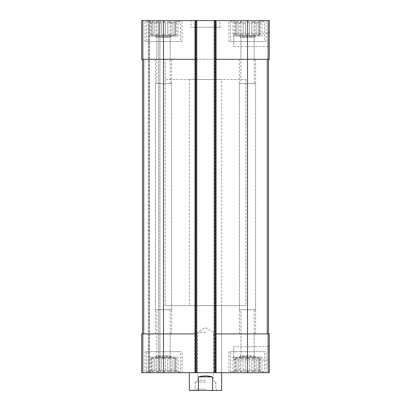 <?xml version="1.0" encoding="UTF-8"?>
<svg xmlns="http://www.w3.org/2000/svg" width="411" height="411" viewBox="0 0 411 411"><rect width="100%" height="100%" fill="white"/><g stroke="black" fill="none" stroke-linecap="round" stroke-linejoin="round"><path stroke-width="0.31" stroke-dasharray="2.06 1.54" d="M245.608 34.765L245.608 23.067L243.148 23.067L245.608 23.067L247.499 21.439L245.608 23.067L245.608 34.765L249.385 34.765L249.385 23.067L251.845 23.067L249.385 23.067L247.499 21.439L249.385 23.067L249.385 34.765L245.608 34.765L247.499 34.765L247.499 21.439L247.499 34.765L245.608 34.765M243.148 34.765L243.148 23.067L240.969 21.439L239.88 23.067L238.077 23.067L239.88 23.067L240.969 21.439L243.148 23.067L243.148 34.765L239.88 34.765L239.88 23.067L239.88 34.765L243.148 34.765L240.969 34.765L240.969 21.439L240.969 34.765L239.88 34.765L243.148 34.765M238.077 34.765L238.077 23.067L236.191 21.439L236.191 23.067L235.529 23.067L236.191 23.067L236.191 21.439L238.077 23.067L238.077 34.765L236.191 34.765L236.191 23.067L236.191 34.765L238.077 34.765L236.191 34.765L236.191 21.439L236.191 34.765L238.077 34.765M234.44 34.765L234.44 21.439L235.529 23.067L235.529 34.765L234.44 34.765L235.529 34.765L235.529 23.067L233.931 20.55L261.067 20.55L233.931 20.55M235.385 35.413L259.613 35.413L235.385 35.413L235.385 34.765M251.845 34.765L251.845 23.067L254.024 21.439L251.845 23.067L251.845 34.765L255.113 34.765L255.113 23.067L256.916 23.067L255.113 23.067L254.024 21.439L255.113 23.067L255.113 34.765L251.845 34.765L254.024 34.765L254.024 21.439L254.024 34.765L251.845 34.765M256.916 34.765L256.916 23.067L258.807 21.439L256.916 23.067L256.916 34.765L258.807 34.765L258.807 23.067L259.464 23.067L258.807 23.067L258.807 21.439L258.807 34.765L256.916 34.765L258.807 34.765L258.807 21.439L258.807 34.765L256.916 34.765M260.553 34.765L259.464 34.765L259.464 23.067L260.553 21.439L259.464 23.067L259.464 34.765L260.553 34.765L260.553 21.439L261.067 20.55M161.615 34.765L161.615 23.067L159.155 23.067L161.615 23.067L163.501 21.439L161.615 23.067L161.615 34.765L165.392 34.765L165.392 23.067L167.852 23.067L165.392 23.067L163.501 21.439L165.392 23.067L165.392 34.765L161.615 34.765L163.501 34.765L163.501 21.439L163.501 34.765L161.615 34.765M159.155 34.765L159.155 23.067L156.976 21.439L155.887 23.067L154.084 23.067L155.887 23.067L156.976 21.439L159.155 23.067L159.155 34.765L155.887 34.765L155.887 23.067L155.887 34.765L159.155 34.765L156.976 34.765L156.976 21.439L156.976 34.765L155.887 34.765L159.155 34.765M154.084 34.765L154.084 23.067L152.193 21.439L152.193 23.067L151.536 23.067L152.193 23.067L152.193 21.439L154.084 23.067L154.084 34.765L152.193 34.765L152.193 23.067L152.193 34.765L154.084 34.765L152.193 34.765L152.193 21.439L152.193 34.765L154.084 34.765M150.447 34.765L150.447 21.439L151.536 23.067L151.536 34.765L150.447 34.765L151.536 34.765L151.536 23.067L149.933 20.55L177.069 20.55L149.933 20.55M151.387 35.413L175.615 35.413L151.387 35.413L151.387 34.765M167.852 34.765L167.852 23.067L170.031 21.439L167.852 23.067L167.852 34.765L171.12 34.765L171.12 23.067L172.923 23.067L171.12 23.067L170.031 21.439L171.12 23.067L171.12 34.765L167.852 34.765L170.031 34.765L170.031 21.439L170.031 34.765L167.852 34.765M172.923 34.765L172.923 23.067L174.809 21.439L172.923 23.067L172.923 34.765L174.809 34.765L174.809 23.067L175.471 23.067L174.809 23.067L174.809 21.439L174.809 34.765L172.923 34.765L174.809 34.765L174.809 21.439L174.809 34.765L172.923 34.765M176.56 34.765L175.471 34.765L175.471 23.067L176.56 21.439L175.471 23.067L175.471 34.765L176.56 34.765L176.56 21.439L177.069 20.55M156.827 59.318L170.18 59.318L156.827 59.318L156.827 37.458L170.18 37.458L156.827 37.458L155.425 36.055L171.577 36.055L155.425 36.055M156.827 333.917L170.18 333.917L156.827 333.917L156.827 355.777L170.18 355.777L156.827 355.777L155.425 357.174L171.577 357.174L155.425 357.174M156.827 83.546L170.18 83.546L156.827 83.546L156.827 36.81L170.18 36.81L156.827 36.81L155.425 35.413L171.577 35.413L155.425 35.413M240.82 59.318L254.173 59.318L240.82 59.318L240.82 37.458L254.173 37.458L240.82 37.458L239.423 36.055L255.575 36.055L239.423 36.055M240.82 333.917L254.173 333.917L240.82 333.917L240.82 355.777L254.173 355.777L240.82 355.777L239.423 357.174L255.575 357.174L239.423 357.174M240.82 83.546L254.173 83.546L240.82 83.546L240.82 36.81L254.173 36.81L240.82 36.81L239.423 35.413L255.575 35.413L239.423 35.413M195.487 20.55L195.487 59.318L196.777 59.318L195.487 59.318L196.777 59.318L196.777 20.55L141.697 20.55L141.697 59.318L142.987 59.318L141.697 59.318L141.697 20.55L142.987 20.55L141.697 20.55L141.697 59.318L195.487 59.318L143.737 59.318L163.501 59.318L163.501 333.917L195.487 333.917L143.737 333.917L163.501 333.917L163.501 372.679L269.303 372.679L269.303 333.917L268.131 333.917L268.131 372.679M214.223 59.318L215.513 59.318L214.223 59.318L214.223 372.679L214.871 372.679L214.223 372.679L214.223 20.55L214.223 59.318L247.499 59.318L215.513 59.318L215.513 333.917L247.499 333.917L214.223 333.917L215.513 333.917L215.513 372.679M196.777 59.318L196.777 333.917L195.487 333.917L196.777 333.917L196.777 372.679L196.777 20.55L195.811 20.55L269.303 20.55L269.303 59.318L215.513 59.318L215.513 20.55M269.303 31.858L269.303 48.01L269.303 31.858L267.905 33.255L267.905 46.613L267.905 33.255L233.767 33.255L233.767 46.613L233.767 33.255M163.501 20.55L163.501 59.318L195.487 59.318L195.487 333.917L141.697 333.917L141.697 372.679L142.987 372.679L141.697 372.679L141.697 333.917L142.987 333.917L141.697 333.917L141.697 372.679L163.501 372.679M196.129 20.55L194.516 20.55L194.516 372.679L194.516 20.55L196.129 20.55L196.129 372.679L196.129 20.55M195.811 20.55L194.516 20.55L194.516 372.679L194.516 20.55L195.811 20.55L195.811 372.679L195.811 20.55M216.484 20.55L216.484 372.679L215.837 372.679L216.484 372.679L216.484 20.55L215.189 20.55L216.484 20.55L216.484 372.679L216.484 20.55L215.837 20.55L216.484 20.55M215.837 372.679L214.871 372.679L215.837 372.679L215.837 20.55L215.837 372.679M247.499 20.55L247.499 59.318L268.496 59.318L247.499 59.318L247.499 333.917L268.131 333.917M269.303 345.225L269.303 361.377L269.303 345.225L267.905 346.622L267.905 359.974L267.905 346.622L233.767 346.622L233.767 359.974L233.767 346.622M214.223 20.55L214.223 372.679M196.777 20.55L196.777 372.679M142.504 59.318L143.799 59.318L143.799 333.917L142.504 333.917L143.799 333.917L143.799 59.318L142.504 59.318L142.504 333.917L142.504 59.318L143.737 59.318L142.504 59.318L142.504 333.917M148.967 36.055L178.04 36.055L148.967 36.055L148.967 20.55L178.04 20.55L142.987 20.55L148.967 20.55L148.967 372.679L149.609 372.679L148.32 372.679L178.04 372.679L148.967 372.679L148.967 357.174L178.04 357.174L148.967 357.174M142.987 372.679L148.32 372.679L142.987 372.679L142.987 333.917L142.987 372.679M148.967 20.55L148.967 372.679M149.609 372.679L159.951 372.679L149.609 372.679L149.609 20.55L149.609 372.679M159.951 20.55L159.951 372.679L159.951 20.55L158.656 20.55L159.951 20.55M262.033 20.55L232.96 20.55L262.033 20.55L262.033 36.055L232.96 36.055L232.96 20.55M144.929 20.55L182.078 20.55L144.929 20.55L144.929 41.547L182.078 41.547L144.929 41.547M228.922 20.55L266.071 20.55L228.922 20.55L228.922 41.547L266.071 41.547L228.922 41.547M190.961 20.55L220.039 20.55L190.961 20.55L190.961 27.337L220.039 27.337L190.961 27.337M262.033 372.679L232.96 372.679L262.033 372.679L262.033 357.174L232.96 357.174L262.033 357.174M144.929 372.679L182.078 372.679L144.929 372.679L144.929 351.682L182.078 351.682L144.929 351.682M228.922 372.679L266.071 372.679L228.922 372.679L228.922 351.682L266.071 351.682L228.922 351.682M221.652 305.645L189.348 305.645L221.652 305.645L221.652 372.679L189.348 372.679L221.652 372.679L221.652 79.508L189.348 79.508L221.652 79.508M195.487 372.679L195.487 333.917L196.777 333.917M214.223 333.917L247.499 333.917L247.499 372.679M267.263 333.917L268.496 333.917L267.263 333.917L267.263 59.318M268.496 59.318L268.496 333.917M189.348 79.508L189.348 305.645M165.119 305.645L245.881 305.645L165.119 305.645L165.119 59.318L245.881 59.318L165.119 59.318L245.881 59.318L165.119 59.318L165.119 79.508L245.881 79.508L165.119 79.508M230.535 351.682L264.458 351.682L230.535 351.682L230.535 371.39L264.458 371.39L230.535 371.39L231.83 372.679L263.163 372.679L231.83 372.679M233.931 372.679L261.067 372.679L233.931 372.679L235.529 370.162L236.191 370.162L235.529 370.162L234.44 371.796L234.44 358.469L235.529 358.469L235.385 357.822L259.613 357.822L235.385 357.822M243.148 370.162L245.608 370.162L243.148 370.162L240.969 371.796L239.88 370.162L238.077 370.162L239.88 370.162L240.969 371.796L243.148 370.162L243.148 358.469L239.88 358.469L243.148 358.469L240.969 358.469L243.148 358.469L243.148 370.162M238.077 370.162L236.191 371.796L236.191 370.162L236.191 371.796L238.077 370.162L238.077 358.469L236.191 358.469L238.077 358.469L236.191 358.469L238.077 358.469L238.077 370.162M245.608 370.162L247.499 371.796L249.385 370.162L251.845 370.162L249.385 370.162L247.499 371.796L245.608 370.162L245.608 358.469L249.385 358.469L245.608 358.469L249.385 358.469L247.499 358.469L247.499 371.796L247.499 358.469L245.608 358.469L245.608 370.162M251.845 370.162L254.024 371.796L255.113 370.162L256.916 370.162L255.113 370.162L254.024 371.796L251.845 370.162L251.845 358.469L255.113 358.469L251.845 358.469L255.113 358.469L254.024 358.469L254.024 371.796L254.024 358.469L251.845 358.469L251.845 370.162M256.916 370.162L258.807 371.796L258.807 370.162L259.464 370.162L258.807 370.162L258.807 371.796L256.916 370.162L256.916 358.469L258.807 358.469L256.916 358.469L258.807 358.469L258.807 371.796L258.807 358.469L256.916 358.469L256.916 370.162M259.464 370.162L260.553 371.796L259.464 370.162L259.464 358.469L260.553 358.469L259.464 358.469L259.464 370.162M235.385 358.469L235.529 370.162L235.529 358.469L234.44 358.469M236.191 370.162L236.191 358.469L236.191 370.162M239.88 370.162L239.88 358.469L240.969 358.469L240.969 371.796L240.969 358.469L239.88 358.469L239.88 370.162M249.385 370.162L249.385 358.469L249.385 370.162M255.113 370.162L255.113 358.469L255.113 370.162M258.807 370.162L258.807 358.469L258.807 370.162M239.423 357.822L255.575 357.822L239.423 357.822L240.82 356.424L254.173 356.424L240.82 356.424L240.82 309.683L254.173 309.683L240.82 309.683M230.535 41.547L264.458 41.547L230.535 41.547L230.535 21.845L264.458 21.845L230.535 21.845L231.83 20.55L263.163 20.55L231.83 20.55M146.542 351.682L180.465 351.682L146.542 351.682L146.542 371.39L180.465 371.39L146.542 371.39L147.837 372.679L179.17 372.679L147.837 372.679M146.542 41.547L180.465 41.547L146.542 41.547L146.542 21.845L180.465 21.845L146.542 21.845L147.837 20.55L179.17 20.55L147.837 20.55M149.933 372.679L177.069 372.679L149.933 372.679L151.536 370.162L152.193 370.162L151.536 370.162L150.447 371.796L150.447 358.469L151.536 358.469L151.387 357.822L175.615 357.822L151.387 357.822M159.155 370.162L161.615 370.162L159.155 370.162L156.976 371.796L155.887 370.162L154.084 370.162L155.887 370.162L156.976 371.796L159.155 370.162L159.155 358.469L155.887 358.469L159.155 358.469L156.976 358.469L159.155 358.469L159.155 370.162M154.084 370.162L152.193 371.796L152.193 370.162L152.193 371.796L154.084 370.162L154.084 358.469L152.193 358.469L154.084 358.469L152.193 358.469L154.084 358.469L154.084 370.162M161.615 370.162L163.501 371.796L165.392 370.162L167.852 370.162L165.392 370.162L163.501 371.796L161.615 370.162L161.615 358.469L165.392 358.469L161.615 358.469L165.392 358.469L163.501 358.469L163.501 371.796L163.501 358.469L161.615 358.469L161.615 370.162M167.852 370.162L170.031 371.796L171.12 370.162L172.923 370.162L171.12 370.162L170.031 371.796L167.852 370.162L167.852 358.469L171.12 358.469L167.852 358.469L171.12 358.469L170.031 358.469L170.031 371.796L170.031 358.469L167.852 358.469L167.852 370.162M172.923 370.162L174.809 371.796L174.809 370.162L175.471 370.162L174.809 370.162L174.809 371.796L172.923 370.162L172.923 358.469L174.809 358.469L172.923 358.469L174.809 358.469L174.809 371.796L174.809 358.469L172.923 358.469L172.923 370.162M175.471 370.162L176.56 371.796L175.471 370.162L175.471 358.469L176.56 358.469L175.471 358.469L175.471 370.162M151.387 358.469L151.536 370.162L151.536 358.469L150.447 358.469M152.193 370.162L152.193 358.469L152.193 370.162M155.887 370.162L155.887 358.469L156.976 358.469L156.976 371.796L156.976 358.469L155.887 358.469L155.887 370.162M165.392 370.162L165.392 358.469L165.392 370.162M171.12 370.162L171.12 358.469L171.12 370.162M174.809 370.162L174.809 358.469L174.809 370.162M155.425 357.822L171.577 357.822L155.425 357.822L156.827 356.424L170.18 356.424L156.827 356.424L156.827 309.683L170.18 309.683L156.827 309.683M232.96 372.679L232.96 357.174M239.423 333.917L255.575 333.917L239.423 333.917L239.423 83.546L255.575 83.546L239.423 83.546M232.96 36.055L262.033 36.055M239.423 309.683L255.575 309.683L239.423 309.683L239.423 59.318L255.575 59.318L239.423 59.318M155.425 333.917L171.577 333.917L155.425 333.917L155.425 83.546L171.577 83.546L155.425 83.546M155.425 309.683L171.577 309.683L155.425 309.683L155.425 59.318L171.577 59.318L155.425 59.318M176.56 358.469L176.56 371.796L177.069 372.679M260.553 358.469L260.553 371.796L261.067 372.679M165.392 34.765L163.501 34.765L165.392 34.765M171.12 34.765L170.031 34.765L171.12 34.765M249.385 34.765L247.499 34.765L249.385 34.765M255.113 34.765L254.024 34.765L255.113 34.765M221.652 390.45L212.538 390.45L212.538 376.882C207.848 375.649 203.152 375.649 198.462 376.882L212.538 376.882M212.538 390.45L198.462 390.45L198.462 376.882M198.462 390.45L189.348 390.45M205.5 390.45L193.869 390.45L205.5 390.45M245.881 79.508L245.881 305.645M205.5 389.155L195.163 389.155L205.5 389.155M205.5 382.05L195.163 382.05L205.5 382.05M205.5 380.303L197.557 380.303L205.5 380.303M205.5 332.299L197.557 332.299L205.5 332.299M142.987 20.55L142.987 59.318L142.987 20.55M142.869 20.55L142.869 59.318M268.131 20.55L268.131 59.318M142.869 333.917L142.869 372.679M195.163 20.55L195.163 372.679L195.163 20.55M215.189 20.55L215.189 372.679L215.189 20.55M214.871 20.55L214.871 372.679L214.871 20.55M148.32 20.55L148.32 372.679L148.32 20.55M158.656 20.55L158.656 372.679L158.656 20.55M143.737 59.318L143.737 333.917M259.613 35.413L259.613 34.765M175.615 35.413L175.615 34.765M170.18 59.318L170.18 37.458L171.577 36.055M171.577 357.174L170.18 355.777L170.18 333.917M170.18 83.546L170.18 36.81L171.577 35.413M254.173 59.318L254.173 37.458L255.575 36.055M255.575 357.174L254.173 355.777L254.173 333.917M254.173 83.546L254.173 36.81L255.575 35.413M233.767 359.974L267.905 359.974L269.303 361.377M233.767 46.613L267.905 46.613L269.303 48.01M220.039 27.337L220.039 20.55M266.071 372.679L266.071 351.682M259.613 358.469L259.613 357.822M254.173 309.683L254.173 356.424L255.575 357.822M263.163 372.679L264.458 371.39L264.458 351.682M266.071 41.547L266.071 20.55M263.163 20.55L264.458 21.845L264.458 41.547M182.078 372.679L182.078 351.682M182.078 41.547L182.078 20.55M175.615 358.469L175.615 357.822M170.18 309.683L170.18 356.424L171.577 357.822M179.17 372.679L180.465 371.39L180.465 351.682M179.17 20.55L180.465 21.845L180.465 41.547M255.575 333.917L255.575 83.546M255.575 309.683L255.575 59.318M178.04 372.679L178.04 357.174M171.577 333.917L171.577 83.546M178.04 36.055L178.04 20.55M171.577 309.683L171.577 59.318M195.163 382.05L195.163 389.155L193.869 390.45M215.837 382.05L215.837 389.155L217.131 390.45M215.189 382.05L213.443 380.303L213.443 332.299L205.5 327.716L197.557 332.299L197.557 380.303L195.811 382.05"/><path stroke-width="0.62" d="M215.513 20.55L215.513 59.318L214.223 59.318L214.223 20.55L269.303 20.55L269.303 59.318L247.499 59.318L247.499 372.679L141.697 372.679L141.697 333.917L142.869 333.917L142.869 372.679M268.131 333.917L268.131 372.679L269.303 372.679L269.303 333.917L215.513 333.917L215.513 59.318L247.499 59.318L247.499 20.55M214.223 20.55L196.777 20.55L196.777 59.318L195.487 59.318L195.487 372.679M196.777 20.55L141.697 20.55L141.697 59.318L195.487 59.318L195.487 20.55M268.131 372.679L247.499 372.679M215.513 372.679L215.513 333.917L214.223 333.917L214.223 372.679M214.223 59.318L214.223 333.917M196.777 59.318L196.777 372.679M196.777 333.917L142.869 333.917M142.504 59.318L142.504 333.917M268.496 59.318L268.496 333.917M189.348 372.679L189.348 390.45L221.652 390.45L221.652 372.679M198.462 390.45L198.462 376.882L212.538 376.882C207.848 375.649 203.152 375.649 198.462 376.882M212.538 390.45L212.538 376.882M268.131 20.55L268.131 59.318M163.501 20.55L163.501 372.679M142.869 20.55L142.869 59.318M143.737 59.318L143.737 333.917M267.263 59.318L267.263 333.917"/></g></svg>
